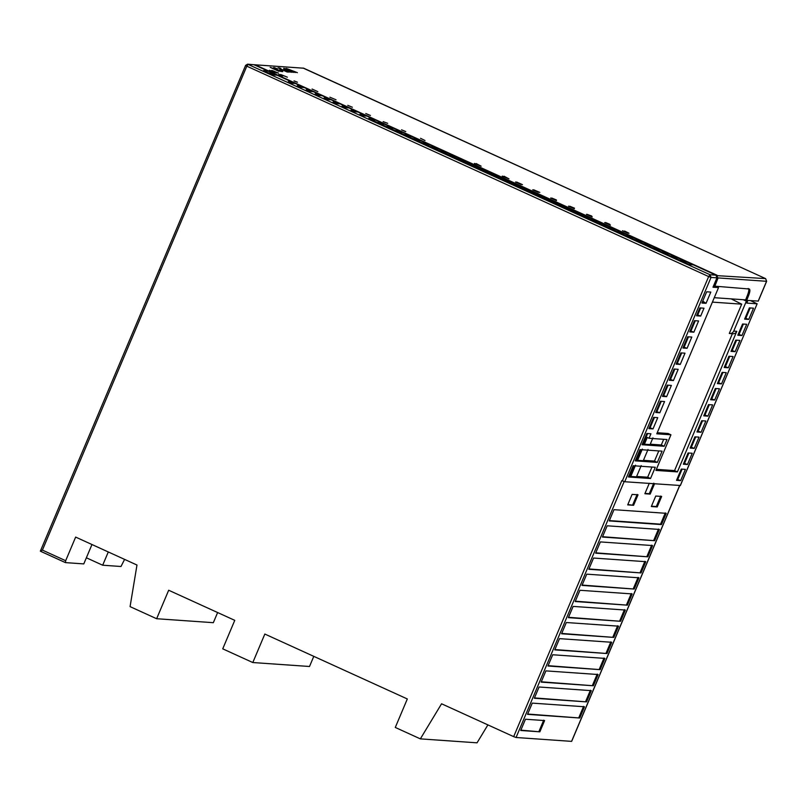 <?xml version="1.0" encoding="UTF-8"?>
<svg xmlns="http://www.w3.org/2000/svg" width="807" height="807" viewBox="0 0 807 807"><rect width="100%" height="100%" fill="white"/><g stroke="black" fill="none" stroke-linecap="round" stroke-linejoin="round"><path stroke-width="1.21" d="M504.708 180.143L689.087 264.555L693.344 264.847L715.95 275.147L710.039 274.733L708.657 276.569L246.821 66.174L248.203 64.338L245.621 65.397L246.821 66.174L160.522 270.486L159.231 269.73L160.522 270.486L42.408 550.102L65.68 560.704L75.646 537.089L136.978 565.031L130.078 606.632L156.639 618.727L168.673 590.24L234.766 620.351L222.732 648.838L252.803 662.537L264.837 634.05L407.323 698.963L395.289 727.45L420.356 738.869L441.57 703.785L513.676 736.64L621.814 480.629L624.739 481.739L680.291 485.501M65.68 560.704L65.478 562.62L40.35 551.151L245.621 65.397M40.411 551.201L42.408 550.102M487.902 724.898L477.048 742.823L420.356 738.869M313.792 656.353L309.505 666.491L252.803 662.537M217.628 612.543L213.341 622.681L156.639 618.727M124.601 559.392L120.989 566.494L102.681 565.213L108.289 551.958M571.618 741.27L679.716 485.36M624.194 481.486L516.056 737.497L571.578 741.371M516.056 737.497L513.676 736.64M654.618 483.615L650.18 494.106L644.864 493.733L649.302 483.242M651.32 506.534L655.748 496.043L661.659 496.456L657.221 506.947L651.32 506.534M609.245 520.929L613.986 509.681L666.199 513.323L661.447 524.57L609.245 520.929M647.829 556.81L595.616 553.168L600.368 541.921L652.581 545.562L647.829 556.81L595.768 552.835M634.211 589.049L581.998 585.408L586.75 574.16L638.962 577.802L634.211 589.049L582.14 585.075M593.357 685.768L541.144 682.127L545.895 670.879L598.108 674.521L593.357 685.768L541.285 681.794M579.739 718.008L527.526 714.366L532.277 703.119L584.49 706.761L579.739 718.008L527.667 714.034M600.166 669.649L547.953 666.007L552.704 654.759L604.917 658.401L600.166 669.649L548.094 665.674M613.784 637.409L561.571 633.767L566.322 622.52L618.535 626.161L613.784 637.409L561.712 633.434M620.593 621.289L568.38 617.648L573.131 606.4L625.344 610.042L620.593 621.289L568.521 617.315M606.975 653.529L554.762 649.887L559.513 638.64L611.726 642.281L606.975 653.529L554.903 649.554M633.596 505.303L627.695 504.889L632.123 494.388L638.034 494.802L633.596 505.303L627.836 504.557M586.548 701.888L534.335 698.247L539.086 686.999L591.299 690.641L586.548 701.888L534.476 697.914M627.402 605.169L575.189 601.528L579.94 590.28L632.153 593.922L627.402 605.169L575.33 601.195M641.02 572.93L588.807 569.288L593.559 558.041L645.771 561.682L641.02 572.93L588.949 568.955M654.638 540.69L602.426 537.048L607.177 525.801L659.39 529.442L654.638 540.69L602.577 536.716M539.853 731.818L520.717 730.486L525.468 719.239L544.604 720.57L539.853 731.818L520.858 730.153M40.37 551.191L65.417 562.61L83.787 563.901L91.968 544.523M86.369 557.788L102.681 565.213M624.457 609.638L619.705 620.886M617.637 625.758L612.896 637.005M610.828 641.878L606.087 653.125M604.019 657.998L599.278 669.245M637.137 494.398L632.698 504.889M583.592 706.357L578.841 717.605M590.401 690.237L585.65 701.485M597.21 674.117L592.459 685.365M631.266 593.518L626.514 604.766M638.075 577.398L633.324 588.646M644.884 561.279L640.133 572.526M651.693 545.159L646.942 556.406M658.502 529.039L653.751 540.287M665.311 512.919L660.56 524.167L661.447 524.57M660.56 524.167L609.386 520.596M653.72 483.201L649.282 493.702L650.18 494.106M649.282 493.702L645.005 493.4M660.762 496.043L656.323 506.544L657.221 506.947M656.323 506.544L651.461 506.201M543.716 720.167L538.965 731.414M715.95 275.147L716.939 277.84L712.985 287.211L718.533 287.595L656.777 433.803L670.95 434.791L655.909 470.4L677.406 471.903L736.791 331.324L733.724 331.112L746.384 301.122L747.575 301.203L746.778 303.079L757.057 303.795L750.641 300.648M680.251 485.602L757.148 303.775L680.351 485.592M747.575 301.203L744.498 299.8M746.384 301.122L743.318 299.72M657.342 462.401L662.093 451.153L640.012 449.61L635.26 460.858L657.342 462.401L654.487 461.1L643.441 460.323M628.451 476.977L650.533 478.521L655.284 467.273L633.192 465.73L628.451 476.977M703.997 308.193L699.861 307.911L696.542 315.779L700.678 316.072L703.997 308.193M701.919 303.029L706.054 303.321L710.806 292.073L706.67 291.791L701.919 303.029M693.869 332.191L698.61 320.944L694.484 320.651L689.733 331.899L693.869 332.191L690.187 330.83M687.06 348.311L691.801 337.064L687.675 336.771L682.924 348.019L687.06 348.311L683.378 346.949M680.251 364.431L684.992 353.184L680.866 352.891L676.115 364.139L680.251 364.431L676.569 363.069M673.431 380.551L678.183 369.303L674.057 369.011L669.306 380.258L673.431 380.551L669.76 379.189M666.622 396.671L671.374 385.423L667.248 385.131L662.497 396.378L666.622 396.671L662.951 395.309M659.813 412.791L664.564 401.543L660.439 401.25L655.688 412.498L659.813 412.791L656.131 411.429M653.004 428.91L657.755 417.663L653.63 417.37L648.878 428.618L653.004 428.91L649.322 427.549M649.05 438.282L667.006 439.533L664.151 446.281L642.069 444.738L646.821 433.49L650.946 433.783L649.05 438.282L647.264 437.465L644.41 444.213L650.079 444.607L652.934 437.858M753.506 308.173L749.37 307.891L744.619 319.128L748.755 319.421L753.506 308.173M742.561 324.01L737.81 335.248L741.946 335.541L746.697 324.293L742.561 324.01M735.137 351.66L739.878 340.413L735.752 340.13L731.001 351.368L735.137 351.66L731.455 350.299M728.328 367.78L733.069 356.533L728.943 356.25L724.192 367.488L728.328 367.78L724.646 366.418M721.519 383.9L726.26 372.652L722.134 372.37L717.383 383.607L721.519 383.9L717.837 382.538M714.699 400.02L719.451 388.772L715.325 388.49L710.574 399.727L714.699 400.02L711.028 398.658M680.654 480.619L685.405 469.371L681.279 469.079L676.528 480.326L680.654 480.619L676.972 479.257M688.089 452.959L683.337 464.207L687.463 464.499L692.214 453.252L688.089 452.959M690.146 448.087L694.272 448.379L699.023 437.132L694.898 436.839L690.146 448.087M701.081 432.259L705.832 421.012L701.707 420.719L696.955 431.967L701.081 432.259L697.399 430.898M707.89 416.14L712.642 404.892L708.516 404.6L703.765 415.847L707.89 416.14L704.208 414.778M736.791 331.324C735.853 333.19 734.38 333.987 732.383 333.695L674.551 470.602L677.406 471.903M733.724 331.112C732.776 332.968 731.303 333.755 729.306 333.473L732.927 333.775M670.95 434.791L668.095 433.49L657.231 432.723M674.551 470.602L656.363 469.331M694.272 448.379L690.59 447.017M687.463 464.499L683.781 463.137M741.946 335.541L738.264 334.179M748.755 319.421L745.073 318.059M750.187 307.941L745.89 318.119M664.151 446.281L661.296 444.98L650.25 444.203M644.41 444.213L642.513 443.668M663.697 439.301L661.296 444.98M702.715 301.172L706.054 303.321M703.2 302.02L702.372 301.959M700.678 316.072L696.996 314.71M700.688 307.961L697.813 314.76M651.975 467.041L647.678 477.209L650.533 478.521M635.543 465.205L630.792 476.453L636.461 476.846L641.212 465.599M647.678 477.209L636.632 476.443M634.02 465.79L629.722 475.959L630.792 476.453M629.722 475.959L628.895 475.908M642.352 449.085L637.601 460.333L643.27 460.726L648.021 449.479M640.829 449.67L636.531 459.839L637.601 460.333M636.531 459.839L635.704 459.788M658.784 450.921L654.487 461.1M622.358 480.881L708.657 276.569L711.038 277.426L710.039 274.733L247.567 64.177L254.114 64.752L267.712 70.955L263.465 70.653L272.877 74.94M291.307 81.699L277.023 75.192L272.887 74.9M272.948 73.336L268.075 71.117L263.939 70.824L268.812 73.044L272.948 73.336L272.363 74.708M370.968 119.628L504.587 180.072M693.021 264.827L507.885 180.365L503.729 180.112M688.825 264.434L692.971 264.686M688.835 264.393L503.75 180.072M617.416 232.345L617.708 231.67L620.865 233.203L623.771 233.475L620.603 231.932L617.617 231.69M626.373 236.421L626.656 235.745L629.813 237.278L632.718 237.551L629.278 235.937L626.575 235.775M635.321 240.496L635.603 239.82L638.761 241.364L641.666 241.626L638.498 240.093L635.523 239.85M644.268 244.582L644.551 243.906L647.708 245.439L650.613 245.701L647.456 244.168L644.47 243.926M653.216 248.657L653.509 247.981L656.666 249.514L659.571 249.787L656.404 248.243L653.418 248.001M662.174 252.732L662.456 252.056L665.614 253.59L668.519 253.862L665.351 252.319L662.376 252.077M680.069 260.883L680.362 260.207L683.509 261.75L686.414 262.013L683.257 260.479L680.271 260.237M671.121 256.808L671.404 256.132L674.561 257.665L677.466 257.937L674.299 256.404L671.323 256.162M605.865 225.314L602.698 223.781L599.803 223.519L602.95 225.042L605.946 225.294M599.52 224.195L599.823 223.65M608.468 228.27L608.75 227.594L611.918 229.127L614.813 229.4L611.645 227.856L608.67 227.614M609.961 228.371L613.32 229.289M618.919 232.446L622.268 233.374M627.866 236.522L631.225 237.45M636.814 240.607L640.173 241.525M645.761 244.682L649.121 245.6M654.719 248.758L658.068 249.676M663.667 252.833L667.026 253.761M681.562 260.994L684.921 261.912M672.614 256.908L675.973 257.837M601.013 224.296L604.362 225.214M593.337 219.615L597.009 221.219L594.436 221.068L590.764 219.454L593.337 219.615L592.066 220.22M584.389 215.53L588.061 217.144L585.489 216.992L581.807 215.378L584.389 215.53L583.118 216.135M575.431 211.454L579.103 213.068L576.531 212.917L572.859 211.303L575.431 211.454L574.16 212.059M566.484 207.379L570.156 208.993L567.583 208.831L563.911 207.228L566.484 207.379L565.213 207.984M557.536 203.303L561.208 204.907L558.636 204.756L554.964 203.152L557.536 203.303L556.265 203.909M548.589 199.228L552.26 200.832L549.678 200.681L546.006 199.067L548.589 199.228L547.307 199.833M539.631 195.143L543.303 196.757L540.73 196.605L537.058 194.991L539.631 195.143L538.36 195.748M530.683 191.067L534.355 192.681L531.783 192.53L528.111 190.916L530.683 191.067L529.412 191.673M512.778 182.917L516.46 184.521L513.877 184.369L510.206 182.765L512.778 182.917L511.507 183.522M521.736 186.992L525.407 188.606L522.835 188.445L519.163 186.841L521.736 186.992L520.465 187.597M595.425 221.138L593.054 220.281M586.467 217.063L584.097 216.205M577.519 212.977L575.149 212.13M568.572 208.902L566.201 208.055M559.614 204.827L557.254 203.979M550.667 200.751L548.296 199.894M541.719 196.676L539.348 195.819M532.771 192.591L530.401 191.743M514.866 184.44L512.495 183.593M523.814 188.515L521.443 187.668M291.317 81.658L471.066 163.589L470.612 164.598M466.92 163.337L471.066 163.589M466.93 163.307L370.988 119.597M758.207 301.072L746.707 300.365L748.493 295.856L747.413 295.372C748.997 291.297 749.239 288.997 748.139 288.472M714.276 297.692L745.628 299.881L747.413 295.372M713.166 286.788L713.519 286.061L749.41 289.017M714.235 286.384L717.574 277.79L716.455 275.51M745.628 299.881L746.707 300.365L745.628 299.881M713.227 286.808L718.533 287.595M254.044 64.721L254.901 65.236M717.574 277.79L717.019 275.227L255.194 64.832L303.725 68.212L253.993 64.711M749.209 288.967C750.318 289.481 750.076 291.781 748.493 295.856M712.399 302.121L741.694 304.158L731.122 298.862M741.694 304.158L729.306 333.473M460.928 159.292L464.6 160.906L462.028 160.754L458.356 159.14L460.928 159.292L459.657 159.897M451.981 155.216L455.652 156.83L453.08 156.669L449.408 155.065L451.981 155.216L450.71 155.822M443.033 151.141L446.705 152.745L444.132 152.594L440.461 150.99L443.033 151.141L441.762 151.746M434.085 147.056L437.757 148.67L435.185 148.518L431.503 146.904L434.085 147.056L432.814 147.671M425.128 142.98L428.799 144.594L426.227 144.443L422.555 142.829L425.128 142.98L423.857 143.585M416.18 138.905L419.852 140.519L417.28 140.368L413.608 138.754L416.18 138.905L414.909 139.51M407.232 134.83L410.904 136.444L408.332 136.282L404.66 134.678L407.232 134.83L405.961 135.435M398.275 130.754L401.957 132.358L399.374 132.207L395.702 130.593L398.275 130.754L397.004 131.359M380.379 122.593L384.051 124.207L381.479 124.056L377.807 122.442L380.379 122.593L379.108 123.199M389.327 126.669L392.999 128.283L390.427 128.131L386.755 126.517L389.327 126.669L388.056 127.284M297.057 86.399L297.349 85.724L300.507 87.267L303.412 87.529L300.244 85.996L297.258 85.754M306.014 90.475L306.297 89.799L309.454 91.342L312.359 91.605L309.192 90.071L306.216 89.829M314.962 94.56L315.244 93.884L318.402 95.418L321.307 95.68L318.14 94.147L315.164 93.905M323.91 98.636L324.192 97.96L327.36 99.493L330.255 99.765L327.097 98.222L324.111 97.98M332.857 102.711L333.15 102.035L336.307 103.568L339.212 103.841L336.045 102.297L333.059 102.055M341.815 106.786L342.097 106.11L345.255 107.644L348.16 107.916L344.993 106.383L342.017 106.141M350.763 110.862L351.045 110.186L354.202 111.729L357.108 111.991L353.94 110.458L350.964 110.216M359.71 114.947L360.003 114.271L363.15 115.805L366.055 116.077L362.898 114.533L359.912 114.291M288.109 82.324L288.392 81.648L291.559 83.182L294.454 83.454L291.297 81.91L288.311 81.668M368.668 119.022L368.95 118.347L372.098 119.88L375.013 120.152L371.866 118.619L368.87 118.367M289.602 82.425L292.961 83.353M298.56 86.5L301.909 87.428M307.507 90.586L310.866 91.504M316.455 94.661L319.814 95.579M325.403 98.736L328.762 99.654M334.36 102.812L337.709 103.74M343.308 106.887L346.667 107.815M352.255 110.973L355.615 111.891M370.161 119.123L373.51 120.041M361.203 115.048L364.562 115.966M463.016 160.815L460.646 159.968M454.069 156.74L451.698 155.892M445.121 152.664L442.75 151.817M436.163 148.589L433.793 147.731M427.216 144.514L424.845 143.656M418.268 140.428L415.898 139.581M409.31 136.353L406.94 135.505M400.363 132.277L397.992 131.43M382.468 124.127L380.097 123.269M391.415 128.202L389.045 127.345M647.638 433.551L643.34 443.719M654.447 417.431L650.149 427.599M661.256 401.311L656.959 411.479M668.065 385.191L663.768 395.359M674.874 369.071L670.577 379.24M681.683 352.952L677.386 363.12M688.492 336.832L684.195 347M695.301 320.712L691.004 330.88M682.097 469.139L677.799 479.318M688.906 453.02L684.608 463.198M695.715 436.9L691.417 447.078M702.524 420.78L698.226 430.958M709.333 404.66L705.036 414.838M716.142 388.54L711.845 398.719M722.951 372.42L718.654 382.599M729.76 356.301L725.463 366.479M736.569 340.181L732.272 350.359M743.378 324.061L739.081 334.239M702.594 301.435L703.422 301.495M281.825 69.745L279.898 69.604L281.825 69.745M292.437 70.754L286.303 68.444L295.251 72.529L291.599 70.734L297.39 72.67L292.437 70.754M291.266 70.32L287.615 68.918L291.266 70.32M289.128 70.27L283.792 68.272L293.677 72.418L286.021 68.424L289.128 70.27M285.557 69.271L291.973 72.358L286.656 70.148C283.146 68.403 282.773 68.111 285.557 69.271M288.422 70.925C296.673 74.284 282.541 67.859 288.422 70.925M283.661 69.523L290.227 72.176L283.661 69.523M278.032 67.869L286.989 71.944L288.795 72.075L286.253 71.49L279.414 68.373L280.846 68.474L279.787 67.99L278.032 67.869M277.194 68.777C273.512 67.233 272.655 67.102 274.622 68.393C281.219 71.43 283.832 72.348 282.44 71.147L281.532 70.855C283.933 72.015 279.303 70.673 275.399 68.635C273.876 67.667 274.481 67.748 277.204 68.888L277.194 68.777M274.592 68.938L270.184 67.324L279.02 71.389L276.337 69.745L281.24 71.551L274.592 68.938M508.965 178.861L502.236 176.097L505.949 177.439L504.042 176.219L508.965 178.861M481.143 166.192L474.425 163.418L478.137 164.769L476.221 163.549L481.143 166.192M282.551 75.989L278.697 74.395L282.551 75.989M283.267 75.808L279.958 74.486L283.267 75.808M283.055 75.797L280.584 74.769L283.055 75.797M287.363 77.179L280.876 74.577L287.363 77.179M271.959 71.137L275.137 72.862L269.377 70.31L271.959 71.137M271.767 71.127L270.184 70.602L271.767 71.127M271.626 70.461L277.073 73.023L271.626 70.461M278.476 73.094L271.979 70.491L278.476 73.094M274.269 71.268L272.796 70.784L274.269 71.268M297.46 82.213L294.041 80.882L297.46 82.213M297.208 82.193L294.656 81.164L297.208 82.193M317.827 91.625L312.067 89.042L317.827 91.625M336.035 99.796L329.881 97.193L336.035 99.796M352.366 107.24L347.767 105.354L352.366 107.24M370.433 115.462L365.763 113.515L370.433 115.462M369.344 115.139L366.933 114.049L369.344 115.139M387.683 123.33L383.164 121.645L387.683 123.33M405.75 131.561L401.533 129.816L405.75 131.561M405.497 131.541L404.014 130.956L405.497 131.541M420.538 138.3L424.986 140.519L420.538 138.3M522.472 184.642L516.712 182.069L522.472 184.642M539.833 192.399L533.679 189.796L539.833 192.399M556.427 199.965L551.817 198.068L556.427 199.965M574.483 208.176L569.813 206.229L574.483 208.176M573.394 207.863L570.983 206.763L573.394 207.863M591.733 216.054L587.224 214.369L591.733 216.054M624.598 231.024L629.036 233.243L624.598 231.024M609.81 224.275L605.593 222.54L609.81 224.275M609.547 224.265L608.064 223.68L609.547 224.265M521.312 184.561L515.552 181.989L521.312 184.561M538.451 192.379L532.691 189.806L538.451 192.379M556.477 200.59L550.707 198.008L556.477 200.59M574.302 208.71L568.532 206.128L574.302 208.71M592.217 216.871L586.457 214.299L592.217 216.871M610.435 225.173L604.675 222.591L610.435 225.173M628.26 233.294L622.5 230.711L628.26 233.294M624.739 481.739L711.038 277.426L716.939 277.84M248.203 64.338L254.114 64.752M504.274 179.991L468.121 163.518M507.563 180.344L471.016 163.69M276.7 75.172L272.897 73.437M716.727 275.631L765.561 278.607L303.825 68.262M714.709 286.556L718.069 277.921L766.559 281.3L765.672 278.667M758.166 301.172L766.6 281.199M679.716 485.572L571.669 741.351M247.557 64.187L245.53 65.417M758.257 301.152L766.65 281.28L765.611 278.627L303.079 68.05M745.618 299.871L746.697 300.365"/></g></svg>
